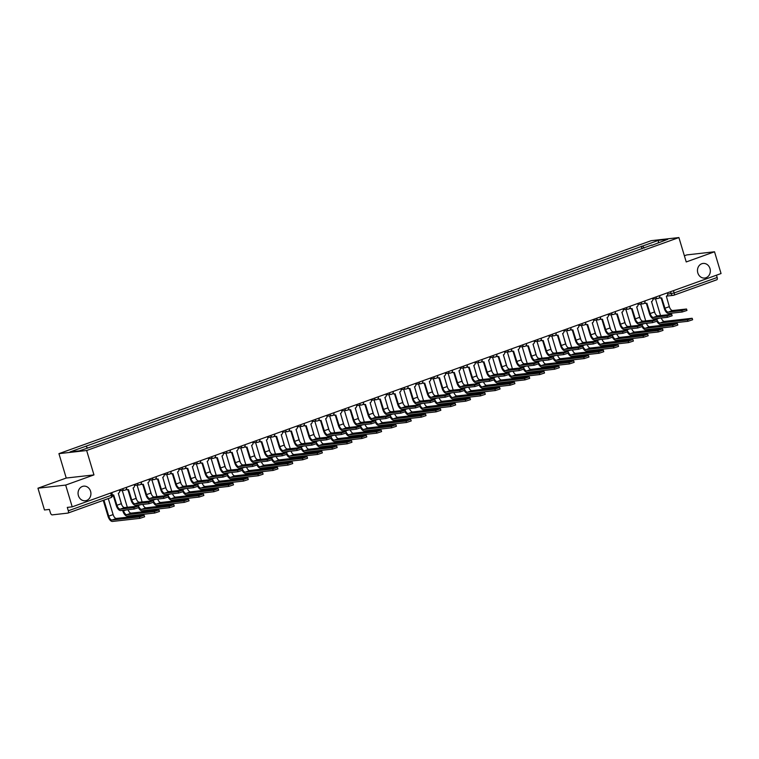 <?xml version="1.0" encoding="UTF-8"?>
<svg xmlns="http://www.w3.org/2000/svg" width="759" height="759" viewBox="0 0 759 759"><rect width="100%" height="100%" fill="white"/><g stroke="black" fill="none" stroke-linecap="round" stroke-linejoin="round"><path stroke-width="1.14" d="M90.568 491.272A7.343 6.414 -96.4 0 1 85.321 500.76A7.343 6.414 -96.4 0 1 78.414 495.646A7.343 6.414 -96.4 0 1 83.67 486.158A7.343 6.414 -96.4 0 1 90.568 491.272M709.978 268.553A7.343 6.414 -96.4 0 1 704.731 278.041A7.343 6.414 -96.4 0 1 697.825 272.927A7.343 6.414 -96.4 0 1 703.081 263.439A7.343 6.414 -96.4 0 1 709.978 268.553M37.95 488.208L65.672 485.077L72.209 506.841L721.05 273.544L714.523 251.779L686.231 261.95L678.907 237.558L651.184 240.688L58.927 453.645L66.242 478.037L37.95 488.208L44.477 509.972L49.382 509.422L50.407 512.809A2.296 1.091 -109.8 0 0 52.172 514.877L67.864 513.103A2.296 1.091 -109.8 0 0 67.978 513.075A2.296 1.091 -109.8 0 0 68.31 510.788L111.326 495.323L112.417 494.792L111.763 492.619M714.523 251.779L686.791 254.91L684.371 255.783M65.672 485.077L93.964 474.906L86.649 450.514L678.907 237.558M72.209 506.841L67.295 507.401L68.31 510.788M716.468 275.185L717.16 277.49A2.296 1.091 70.2 0 1 716.828 279.767A2.296 1.091 70.2 0 1 716.705 279.796L673.926 295.185M644.258 248.07L642.541 246.068L658.489 240.337L667.806 239.284L651.791 245.366M642.541 246.068L70.027 451.928L79.344 450.874L96.602 444.992L651.858 245.015M58.927 453.645L86.649 450.514M66.242 478.037L93.964 474.906M642.038 248.876L641.241 246.22M85.976 446.188L87.484 447.952M658.489 240.337L658.376 242.671M686.534 309.017L686.961 310.44L682.246 311.987L681.819 310.564L686.534 309.017L672.635 310.526A4.307 2.049 70.2 0 1 669.324 306.655L666.345 296.219A2.296 2.002 83.6 0 0 667.588 293.344L667.436 292.822M661.146 298.002L664.239 308.306A5.797 2.761 -109.8 0 0 668.688 313.514L682.246 311.987M659.618 297.262A2.296 2.002 83.6 0 0 661.298 297.983L660.577 298.059A2.296 2.002 -96.4 0 1 659.305 297.718M661.298 297.983A2.296 2.002 83.6 0 0 661.696 297.889L664.96 308.23A4.307 2.049 70.2 0 0 668.262 312.091L681.819 310.564M692.199 318.325L692.625 319.748L687.91 321.294L687.483 319.871L691.847 318.306L664.429 321.399A4.307 2.049 70.2 0 1 661.279 318.002M687.483 319.871L660.064 322.973A4.307 2.049 70.2 0 1 656.753 319.103L656.582 318.533M654.989 313.23L651.488 301.56M660.52 315.545L655.491 298.761M655.861 318.619L656.032 319.188A5.797 2.761 -109.8 0 0 656.193 319.681M656.933 321.37A5.797 2.761 -109.8 0 0 660.491 324.387L687.91 321.294M671.724 314.34L672.151 315.763L667.436 317.309L667.009 315.886L671.724 314.34L657.825 315.848A4.307 2.049 70.2 0 1 654.514 311.977L651.535 301.541A2.296 2.002 83.6 0 0 652.778 298.666L652.626 298.145M646.336 303.325L649.429 313.638A5.797 2.761 -109.8 0 0 653.879 318.837L667.436 317.309M644.799 302.594A2.296 2.002 83.6 0 0 646.488 303.306L645.767 303.391A2.296 2.002 -96.4 0 1 644.495 303.05M646.488 303.306A2.296 2.002 83.6 0 0 646.886 303.211L650.15 313.552A4.307 2.049 70.2 0 0 653.452 317.414L667.009 315.886M656.914 319.672L657.341 321.095L652.626 322.632L652.199 321.209L656.914 319.672L643.015 321.171A4.307 2.049 70.2 0 1 639.704 317.309L636.725 306.864A2.296 2.002 83.6 0 0 637.968 303.998L637.816 303.467M631.516 308.647L634.609 318.96A5.797 2.761 -109.8 0 0 639.069 324.169L652.626 322.632M629.989 307.917A2.296 2.002 83.6 0 0 631.678 308.628L630.957 308.714A2.296 2.002 -96.4 0 1 629.685 308.372M631.678 308.628A2.296 2.002 83.6 0 0 632.076 308.543L635.33 318.875A4.307 2.049 70.2 0 0 638.642 322.746L652.199 321.209M677.389 323.657L677.806 325.08L673.1 326.617L672.673 325.203L677.037 323.628L649.619 326.721A4.307 2.049 70.2 0 1 646.469 323.334M672.673 325.203L645.254 328.296A4.307 2.049 70.2 0 1 641.943 324.425L641.772 323.856M640.179 318.562L636.678 306.883M645.71 320.867L640.681 304.084M641.051 323.941L641.222 324.51A5.797 2.761 -109.8 0 0 641.383 325.013M642.123 326.693A5.797 2.761 -109.8 0 0 645.681 329.719L673.1 326.617M662.569 328.979L662.996 330.402L658.29 331.949L657.863 330.526L662.227 328.951L634.809 332.053A4.307 2.049 70.2 0 1 631.659 328.656M657.863 330.526L630.444 333.618A4.307 2.049 70.2 0 1 627.133 329.757L626.962 329.188M625.369 323.884L621.868 312.205M630.9 326.19L625.862 309.406M626.241 329.264L626.412 329.833A5.797 2.761 -109.8 0 0 626.573 330.336M627.304 332.025A5.797 2.761 -109.8 0 0 630.871 335.042L658.29 331.949M642.105 324.994L642.531 326.417L637.816 327.964L637.389 326.541L642.105 324.994L628.196 326.503A4.307 2.049 70.2 0 1 624.894 322.632L621.915 312.196A2.296 2.002 83.6 0 0 623.158 309.321L622.997 308.799M616.706 313.979L619.799 324.283A5.797 2.761 -109.8 0 0 624.259 329.491L637.816 327.964M615.179 313.239A2.296 2.002 83.6 0 0 616.868 313.96L616.147 314.036A2.296 2.002 -96.4 0 1 614.866 313.695M616.868 313.96A2.296 2.002 83.6 0 0 617.266 313.865L620.52 324.207A4.307 2.049 70.2 0 0 623.832 328.068L637.389 326.541M627.295 330.317L627.721 331.74L623.006 333.286L622.579 331.863L627.295 330.317L613.386 331.825A4.307 2.049 70.2 0 1 610.075 327.954L607.105 317.518A2.296 2.002 83.6 0 0 608.348 314.643L608.187 314.122M601.896 319.302L604.989 329.615A5.797 2.761 -109.8 0 0 609.449 334.814L623.006 333.286M600.369 318.571A2.296 2.002 83.6 0 0 602.058 319.283L601.337 319.368A2.296 2.002 -96.4 0 1 600.056 319.027M602.058 319.283A2.296 2.002 83.6 0 0 602.456 319.188L605.71 329.529A4.307 2.049 70.2 0 0 609.022 333.391L622.579 331.863M612.475 335.649L612.902 337.072L608.196 338.609L607.769 337.186L612.475 335.649L598.576 337.148A4.307 2.049 70.2 0 1 595.265 333.286L592.295 322.841A2.296 2.002 83.6 0 0 593.538 319.975L593.377 319.444M587.087 324.624L590.179 334.937A5.797 2.761 -109.8 0 0 594.639 340.146L608.196 338.609M585.559 323.894A2.296 2.002 83.6 0 0 587.238 324.605L586.517 324.691A2.296 2.002 -96.4 0 1 585.246 324.349M587.238 324.605A2.296 2.002 83.6 0 0 587.637 324.52L590.9 334.852A4.307 2.049 70.2 0 0 594.212 338.723L607.769 337.186M647.759 334.302L648.186 335.725L643.48 337.271L643.053 335.848L647.418 334.283L619.999 337.375A4.307 2.049 70.2 0 1 616.839 333.979M643.053 335.848L615.634 338.95A4.307 2.049 70.2 0 1 612.323 335.08L612.152 334.51M610.559 329.207L607.058 317.537M616.09 331.522L611.052 314.738M611.431 334.596L611.602 335.165A5.797 2.761 -109.8 0 0 611.763 335.658M612.494 337.347A5.797 2.761 -109.8 0 0 616.052 340.364L643.48 337.271M632.949 339.634L633.376 341.057L628.67 342.594L628.243 341.171L632.608 339.605L605.189 342.698A4.307 2.049 70.2 0 1 602.029 339.311M628.243 341.171L600.815 344.273A4.307 2.049 70.2 0 1 597.513 340.402L597.342 339.833M595.749 334.539L592.248 322.86M601.28 336.844L596.242 320.061M596.621 339.918L596.792 340.487A5.797 2.761 -109.8 0 0 596.954 340.99M597.684 342.67A5.797 2.761 -109.8 0 0 601.242 345.696L628.67 342.594M618.139 344.956L618.566 346.379L613.851 347.926L613.424 346.502L617.798 344.928L590.379 348.03A4.307 2.049 70.2 0 1 587.219 344.633M613.424 346.502L586.005 349.595A4.307 2.049 70.2 0 1 582.694 345.734L582.523 345.165M580.939 339.861L577.438 328.182M586.47 342.167L581.432 325.383M581.802 345.241L581.973 345.81A5.797 2.761 -109.8 0 0 582.144 346.313M582.874 348.002A5.797 2.761 -109.8 0 0 586.432 351.019L613.851 347.926M597.665 340.971L598.092 342.394L593.386 343.941L592.959 342.518L597.665 340.971L583.766 342.48A4.307 2.049 70.2 0 1 580.455 338.609L577.485 328.173A2.296 2.002 83.6 0 0 578.728 325.298L578.567 324.776M572.277 329.956L575.369 340.26A5.797 2.761 -109.8 0 0 579.829 345.468L593.386 343.941M570.749 329.216A2.296 2.002 83.6 0 0 572.428 329.937L571.707 330.013A2.296 2.002 -96.4 0 1 570.436 329.672M572.428 329.937A2.296 2.002 83.6 0 0 572.827 329.842L576.09 340.184A4.307 2.049 70.2 0 0 579.402 344.045L592.959 342.518M603.329 350.279L603.756 351.702L599.041 353.248L598.614 351.825L602.988 350.26L575.559 353.352A4.307 2.049 70.2 0 1 572.409 349.956M598.614 351.825L571.195 354.927A4.307 2.049 70.2 0 1 567.884 351.056L567.713 350.487M566.129 345.184L562.618 333.514M571.66 347.499L566.622 330.715M566.992 350.573L567.163 351.142A5.797 2.761 -109.8 0 0 567.324 351.635M568.064 353.324A5.797 2.761 -109.8 0 0 571.622 356.341L599.041 353.248M582.855 346.294L583.282 347.717L578.576 349.263L578.149 347.84L582.855 346.294L568.956 347.802A4.307 2.049 70.2 0 1 565.645 343.931L562.675 333.495A2.296 2.002 83.6 0 0 563.909 330.62L563.757 330.099M557.467 335.279L560.559 345.582A5.797 2.761 -109.8 0 0 565.019 350.791L578.576 349.263M555.939 334.539A2.296 2.002 83.6 0 0 557.618 335.26L556.897 335.345A2.296 2.002 -96.4 0 1 555.626 335.004M557.618 335.26A2.296 2.002 83.6 0 0 558.017 335.165L561.28 345.506A4.307 2.049 70.2 0 0 564.592 349.368L578.149 347.84M588.519 355.61L588.946 357.034L584.231 358.571L583.804 357.147L588.168 355.582L560.749 358.675A4.307 2.049 70.2 0 1 557.599 355.288M583.804 357.147L556.385 360.25A4.307 2.049 70.2 0 1 553.074 356.379L552.903 355.81M551.319 350.516L547.808 338.837M556.85 352.821L551.812 336.038M552.182 355.895L552.353 356.464A5.797 2.761 -109.8 0 0 552.514 356.967M553.254 358.646A5.797 2.761 -109.8 0 0 556.812 361.673L584.231 358.571M568.045 351.626L568.472 353.049L563.757 354.586L563.33 353.163L568.045 351.626L554.146 353.125A4.307 2.049 70.2 0 1 550.835 349.263L547.856 338.818A2.296 2.002 83.6 0 0 549.099 335.952L548.947 335.421M542.657 340.601L545.749 350.914A5.797 2.761 -109.8 0 0 550.199 356.123L563.757 354.586M541.129 339.871A2.296 2.002 83.6 0 0 542.808 340.582L542.087 340.668A2.296 2.002 -96.4 0 1 540.816 340.326M542.808 340.582A2.296 2.002 83.6 0 0 543.207 340.497L546.471 350.829A4.307 2.049 70.2 0 0 549.772 354.7L563.33 353.163M573.709 360.933L574.136 362.356L569.421 363.903L568.994 362.479L573.358 360.904L545.939 364.007A4.307 2.049 70.2 0 1 542.789 360.61M568.994 362.479L541.575 365.572A4.307 2.049 70.2 0 1 538.264 361.711L538.093 361.142M536.499 355.838L532.998 344.159M542.03 358.144L537.002 341.36M537.372 361.218L537.543 361.787A5.797 2.761 -109.8 0 0 537.704 362.29M538.444 363.969A5.797 2.761 -109.8 0 0 542.002 366.995L569.421 363.903M553.235 356.948L553.662 358.371L548.947 359.918L548.52 358.495L553.235 356.948L539.336 358.457A4.307 2.049 70.2 0 1 536.025 354.586L533.046 344.15A2.296 2.002 83.6 0 0 534.289 341.275L534.137 340.753M527.837 345.933L530.93 356.237A5.797 2.761 -109.8 0 0 535.389 361.445L548.947 359.918M526.31 345.193A2.296 2.002 83.6 0 0 527.998 345.914L527.277 345.99A2.296 2.002 -96.4 0 1 526.006 345.649M527.998 345.914A2.296 2.002 83.6 0 0 528.397 345.819L531.651 356.161A4.307 2.049 70.2 0 0 534.962 360.022L548.52 358.495M558.89 366.255L559.317 367.679L554.611 369.225L554.184 367.802L558.548 366.236L531.129 369.329A4.307 2.049 70.2 0 1 527.979 365.933M554.184 367.802L526.765 370.904A4.307 2.049 70.2 0 1 523.454 367.033L523.283 366.464M521.689 361.161L518.188 349.491M527.22 363.476L522.192 346.692M522.562 366.55L522.733 367.119A5.797 2.761 -109.8 0 0 522.894 367.612M523.625 369.301A5.797 2.761 -109.8 0 0 527.192 372.318L554.611 369.225M538.425 362.271L538.852 363.694L534.137 365.24L533.71 363.817L538.425 362.271L524.526 363.779A4.307 2.049 70.2 0 1 521.215 359.908L518.236 349.472A2.296 2.002 83.6 0 0 519.479 346.597L519.317 346.076M513.027 351.256L516.12 361.559A5.797 2.761 -109.8 0 0 520.579 366.768L534.137 365.24M511.5 350.516A2.296 2.002 83.6 0 0 513.188 351.237L512.467 351.322A2.296 2.002 -96.4 0 1 511.186 350.981M513.188 351.237A2.296 2.002 83.6 0 0 513.587 351.142L516.841 361.483A4.307 2.049 70.2 0 0 520.152 365.345L533.71 363.817M544.08 371.587L544.507 373.011L539.801 374.548L539.374 373.124L543.738 371.559L516.319 374.652A4.307 2.049 70.2 0 1 513.169 371.265M539.374 373.124L511.955 376.227A4.307 2.049 70.2 0 1 508.644 372.356L508.473 371.787M506.879 366.493L503.378 354.814M512.41 368.798L507.373 352.015M507.752 371.872L507.923 372.441A5.797 2.761 -109.8 0 0 508.084 372.944M508.815 374.623A5.797 2.761 -109.8 0 0 512.382 377.65L539.801 374.548M523.615 367.603L524.042 369.026L519.327 370.563L518.9 369.14L523.615 367.603L509.706 369.102A4.307 2.049 70.2 0 1 506.405 365.24L503.426 354.795A2.296 2.002 83.6 0 0 504.669 351.929L504.507 351.398M498.217 356.578L501.31 366.891A5.797 2.761 -109.8 0 0 505.769 372.1L519.327 370.563M496.69 355.848A2.296 2.002 83.6 0 0 498.378 356.559L497.657 356.645A2.296 2.002 -96.4 0 1 496.377 356.303M498.378 356.559A2.296 2.002 83.6 0 0 498.777 356.474L502.031 366.806A4.307 2.049 70.2 0 0 505.342 370.677L518.9 369.14M529.27 376.91L529.697 378.333L524.991 379.879L524.564 378.456L528.928 376.881L501.509 379.984A4.307 2.049 70.2 0 1 498.35 376.587M524.564 378.456L497.136 381.549A4.307 2.049 70.2 0 1 493.834 377.688L493.663 377.119M492.069 371.815L488.568 360.136M497.6 374.121L492.563 357.337M492.942 377.195L493.113 377.764A5.797 2.761 -109.8 0 0 493.274 378.267M494.005 379.946A5.797 2.761 -109.8 0 0 497.562 382.972L524.991 379.879M508.805 372.925L509.223 374.348L504.517 375.895L504.09 374.472L508.805 372.925L494.896 374.434A4.307 2.049 70.2 0 1 491.585 370.563L488.616 360.127A2.296 2.002 83.6 0 0 489.859 357.252L489.697 356.73M483.407 361.91L486.5 372.214A5.797 2.761 -109.8 0 0 490.959 377.422L504.517 375.895M481.88 361.17A2.296 2.002 83.6 0 0 483.559 361.891L482.847 361.967A2.296 2.002 -96.4 0 1 481.567 361.626M483.559 361.891A2.296 2.002 83.6 0 0 483.967 361.796L487.221 372.138A4.307 2.049 70.2 0 0 490.532 375.999L504.09 374.472M514.46 382.232L514.887 383.656L510.171 385.202L509.754 383.779L514.118 382.213L486.699 385.306A4.307 2.049 70.2 0 1 483.54 381.91M509.754 383.779L482.326 386.881A4.307 2.049 70.2 0 1 479.014 383.01L478.853 382.441M477.259 377.138L473.758 365.468M482.79 379.453L477.753 362.669M478.132 382.527L478.303 383.096A5.797 2.761 -109.8 0 0 478.464 383.589M479.195 385.278A5.797 2.761 -109.8 0 0 482.752 388.295L510.171 385.202M493.986 378.248L494.413 379.671L489.707 381.217L489.28 379.794L493.986 378.248L480.086 379.756A4.307 2.049 70.2 0 1 476.775 375.885L473.806 365.449A2.296 2.002 83.6 0 0 475.049 362.574L474.887 362.052M468.597 367.233L471.69 377.536A5.797 2.761 -109.8 0 0 476.149 382.745L489.707 381.217M467.07 366.493A2.296 2.002 83.6 0 0 468.749 367.214L468.028 367.299A2.296 2.002 -96.4 0 1 466.757 366.958M468.749 367.214A2.296 2.002 83.6 0 0 469.147 367.119L472.411 377.46A4.307 2.049 70.2 0 0 475.722 381.322L489.28 379.794M499.65 387.564L500.077 388.988L495.361 390.524L494.934 389.101L499.308 387.536L471.889 390.629A4.307 2.049 70.2 0 1 468.73 387.242M494.934 389.101L467.516 392.204A4.307 2.049 70.2 0 1 464.204 388.333L464.034 387.764M462.449 382.47L458.948 370.79M467.98 384.775L462.943 367.992M463.313 387.849L463.483 388.418A5.797 2.761 -109.8 0 0 463.645 388.921M464.385 390.6A5.797 2.761 -109.8 0 0 467.942 393.627L495.361 390.524M479.176 383.58L479.603 385.003L474.897 386.54L474.47 385.117L479.176 383.58L465.276 385.079A4.307 2.049 70.2 0 1 461.965 381.217L458.996 370.772A2.296 2.002 83.6 0 0 460.239 367.906L460.077 367.375M453.787 372.555L456.88 382.868A5.797 2.761 -109.8 0 0 461.339 388.077L474.897 386.54M452.26 371.825A2.296 2.002 83.6 0 0 453.939 372.536L453.218 372.622A2.296 2.002 -96.4 0 1 451.947 372.28M453.939 372.536A2.296 2.002 83.6 0 0 454.337 372.451L457.601 382.783A4.307 2.049 70.2 0 0 460.912 386.654L474.47 385.117M484.84 392.887L485.267 394.31L480.551 395.856L480.124 394.433L484.498 392.858L457.07 395.961A4.307 2.049 70.2 0 1 453.92 392.564M480.124 394.433L452.706 397.526A4.307 2.049 70.2 0 1 449.394 393.665L449.224 393.096M447.639 387.792L444.129 376.113M453.17 390.098L448.133 373.314M448.503 393.171L448.673 393.741A5.797 2.761 -109.8 0 0 448.835 394.244M449.575 395.923A5.797 2.761 -109.8 0 0 453.132 398.949L480.551 395.856M464.366 388.902L464.793 390.325L460.087 391.872L459.66 390.449L464.366 388.902L450.466 390.411A4.307 2.049 70.2 0 1 447.155 386.54L444.176 376.103A2.296 2.002 83.6 0 0 445.419 373.229L445.267 372.707M438.977 377.878L442.07 388.191A5.797 2.761 -109.8 0 0 446.529 393.399L460.087 391.872M437.45 377.147A2.296 2.002 83.6 0 0 439.129 377.868L438.408 377.944A2.296 2.002 -96.4 0 1 437.137 377.603M439.129 377.868A2.296 2.002 83.6 0 0 439.527 377.773L442.791 388.115A4.307 2.049 70.2 0 0 446.102 391.976L459.66 390.449M470.03 398.209L470.457 399.632L465.741 401.179L465.314 399.756L469.679 398.19L442.26 401.283A4.307 2.049 70.2 0 1 439.11 397.887M465.314 399.756L437.896 402.849A4.307 2.049 70.2 0 1 434.584 398.987L434.414 398.418M432.829 393.115L429.319 381.445M438.36 395.43L433.323 378.646M433.693 398.503L433.863 399.073A5.797 2.761 -109.8 0 0 434.025 399.566M434.765 401.255A5.797 2.761 -109.8 0 0 438.322 404.272L465.741 401.179M449.556 394.225L449.983 395.648L445.267 397.194L444.84 395.771L449.556 394.225L435.657 395.733A4.307 2.049 70.2 0 1 432.345 391.862L429.366 381.426A2.296 2.002 83.6 0 0 430.609 378.551L430.457 378.029M424.167 383.21L427.26 393.513A5.797 2.761 -109.8 0 0 431.71 398.722L445.267 397.194M422.63 382.47A2.296 2.002 83.6 0 0 424.319 383.191L423.598 383.276A2.296 2.002 -96.4 0 1 422.327 382.934M424.319 383.191A2.296 2.002 83.6 0 0 424.717 383.096L427.981 393.437A4.307 2.049 70.2 0 0 431.283 397.299L444.84 395.771M455.22 403.541L455.647 404.964L450.931 406.501L450.504 405.078L454.869 403.513L427.45 406.606A4.307 2.049 70.2 0 1 424.3 403.219M450.504 405.078L423.086 408.181A4.307 2.049 70.2 0 1 419.774 404.31L419.604 403.741M418.01 398.447L414.509 386.767M423.541 400.752L418.513 383.969M418.883 403.826L419.053 404.395A5.797 2.761 -109.8 0 0 419.215 404.898M419.955 406.577A5.797 2.761 -109.8 0 0 423.513 409.604L450.931 406.501M434.746 399.557L435.173 400.97L430.457 402.517L430.03 401.094L434.746 399.557L420.847 401.056A4.307 2.049 70.2 0 1 417.535 397.194L414.556 386.748A2.296 2.002 83.6 0 0 415.799 383.883L415.647 383.352M409.348 388.532L412.441 398.845A5.797 2.761 -109.8 0 0 416.9 404.054L430.457 402.517M407.82 387.802A2.296 2.002 83.6 0 0 409.509 388.513L408.788 388.599A2.296 2.002 -96.4 0 1 407.517 388.257M409.509 388.513A2.296 2.002 83.6 0 0 409.907 388.418L413.162 398.76A4.307 2.049 70.2 0 0 416.473 402.631L430.03 401.094M440.4 408.864L440.827 410.287L436.121 411.833L435.694 410.41L440.059 408.835L412.64 411.938A4.307 2.049 70.2 0 1 409.49 408.541M435.694 410.41L408.276 413.503A4.307 2.049 70.2 0 1 404.964 409.642L404.794 409.073M403.2 403.769L399.699 392.09M408.731 406.074L403.703 389.291M404.073 409.148L404.243 409.718A5.797 2.761 -109.8 0 0 404.405 410.221M405.135 411.9A5.797 2.761 -109.8 0 0 408.703 414.926L436.121 411.833M419.936 404.879L420.363 406.302L415.647 407.849L415.22 406.426L419.936 404.879L406.027 406.388A4.307 2.049 70.2 0 1 402.725 402.517L399.746 392.071A2.296 2.002 83.6 0 0 400.989 389.206L400.828 388.684M394.538 393.855L397.631 404.168A5.797 2.761 -109.8 0 0 402.09 409.376L415.647 407.849M393.01 393.124A2.296 2.002 83.6 0 0 394.699 393.845L393.978 393.921A2.296 2.002 -96.4 0 1 392.697 393.579M394.699 393.845A2.296 2.002 83.6 0 0 395.097 393.75L398.352 404.092A4.307 2.049 70.2 0 0 401.663 407.953L415.22 406.426M425.59 414.186L426.017 415.609L421.311 417.156L420.884 415.733L425.249 414.167L397.83 417.26A4.307 2.049 70.2 0 1 394.68 413.864M420.884 415.733L393.466 418.826A4.307 2.049 70.2 0 1 390.154 414.964L389.984 414.395M388.39 409.092L384.889 397.422M393.921 411.406L388.883 394.623M389.263 414.48L389.433 415.05A5.797 2.761 -109.8 0 0 389.595 415.543M390.325 417.232A5.797 2.761 -109.8 0 0 393.893 420.249L421.311 417.156M405.126 410.202L405.553 411.625L400.837 413.171L400.41 411.748L405.126 410.202L391.217 411.71A4.307 2.049 70.2 0 1 387.915 407.839L384.936 397.403A2.296 2.002 83.6 0 0 386.179 394.528L386.018 394.006M379.728 399.187L382.821 409.49A5.797 2.761 -109.8 0 0 387.28 414.699L400.837 413.171M378.2 398.447A2.296 2.002 83.6 0 0 379.889 399.168L379.168 399.253A2.296 2.002 -96.4 0 1 377.887 398.911M379.889 399.168A2.296 2.002 83.6 0 0 380.287 399.073L383.542 409.414A4.307 2.049 70.2 0 0 386.853 413.276L400.41 411.748M410.78 419.518L411.207 420.941L406.501 422.478L406.074 421.055L410.439 419.49L383.02 422.583A4.307 2.049 70.2 0 1 379.861 419.196M406.074 421.055L378.646 424.158A4.307 2.049 70.2 0 1 375.344 420.287L375.174 419.718M373.58 414.423L370.079 402.744M379.111 416.729L374.073 399.946M374.453 419.803L374.623 420.372A5.797 2.761 -109.8 0 0 374.785 420.875M375.515 422.554A5.797 2.761 -109.8 0 0 379.073 425.581L406.501 422.478M390.306 415.534L390.733 416.947L386.027 418.494L385.6 417.071L390.306 415.534L376.407 417.033A4.307 2.049 70.2 0 1 373.096 413.171L370.126 402.725A2.296 2.002 83.6 0 0 371.369 399.86L371.208 399.329M364.918 404.509L368.011 414.822A5.797 2.761 -109.8 0 0 372.47 420.031L386.027 418.494M363.39 403.779A2.296 2.002 83.6 0 0 365.07 404.49L364.348 404.575A2.296 2.002 -96.4 0 1 363.077 404.234M365.07 404.49A2.296 2.002 83.6 0 0 365.468 404.395L368.732 414.737A4.307 2.049 70.2 0 0 372.043 418.607L385.6 417.071M395.97 424.841L396.397 426.264L391.682 427.81L391.255 426.387L395.629 424.812L368.21 427.915A4.307 2.049 70.2 0 1 365.051 424.518M391.255 426.387L363.836 429.48A4.307 2.049 70.2 0 1 360.525 425.619L360.354 425.049M358.77 419.746L355.269 408.067M364.301 422.051L359.263 405.268M359.643 425.125L359.804 425.695A5.797 2.761 -109.8 0 0 359.975 426.197M360.705 427.877A5.797 2.761 -109.8 0 0 364.263 430.903L391.682 427.81M375.496 420.856L375.923 422.279L371.217 423.826L370.79 422.402L375.496 420.856L361.597 422.365A4.307 2.049 70.2 0 1 358.286 418.494L355.316 408.048A2.296 2.002 83.6 0 0 356.559 405.183L356.398 404.661M350.108 409.832L353.201 420.144A5.797 2.761 -109.8 0 0 357.66 425.353L371.217 423.826M348.58 409.101A2.296 2.002 83.6 0 0 350.26 409.822L349.538 409.898A2.296 2.002 -96.4 0 1 348.267 409.556M350.26 409.822A2.296 2.002 83.6 0 0 350.658 409.727L353.922 420.069A4.307 2.049 70.2 0 0 357.233 423.93L370.79 422.402M381.16 430.163L381.587 431.586L376.872 433.133L376.445 431.71L380.819 430.144L353.4 433.237A4.307 2.049 70.2 0 1 350.241 429.841M376.445 431.71L349.026 434.803A4.307 2.049 70.2 0 1 345.715 430.941L345.544 430.372M343.96 425.068L340.459 413.399M349.491 427.383L344.453 410.6M344.823 430.457L344.994 431.027A5.797 2.761 -109.8 0 0 345.155 431.52M345.895 433.209A5.797 2.761 -109.8 0 0 349.453 436.226L376.872 433.133M360.686 426.178L361.113 427.602L356.407 429.148L355.98 427.725L360.686 426.178L346.787 427.687A4.307 2.049 70.2 0 1 343.476 423.816L340.506 413.38A2.296 2.002 83.6 0 0 341.749 410.505L341.588 409.983M335.298 415.164L338.391 425.467A5.797 2.761 -109.8 0 0 342.85 430.676L356.407 429.148M333.77 414.423A2.296 2.002 83.6 0 0 335.45 415.145L334.728 415.23A2.296 2.002 -96.4 0 1 333.457 414.888M335.45 415.145A2.296 2.002 83.6 0 0 335.848 415.05L339.112 425.391A4.307 2.049 70.2 0 0 342.423 429.252L355.98 427.725M366.35 435.495L366.777 436.918L362.062 438.455L361.635 437.032L366.009 435.467L338.58 438.56A4.307 2.049 70.2 0 1 335.431 435.173M361.635 437.032L334.216 440.135A4.307 2.049 70.2 0 1 330.905 436.264L330.734 435.694M329.15 430.4L325.639 418.721M334.681 432.706L329.643 415.923M330.013 435.78L330.184 436.349A5.797 2.761 -109.8 0 0 330.345 436.852M331.085 438.531A5.797 2.761 -109.8 0 0 334.643 441.558L362.062 438.455M345.876 431.51L346.303 432.924L341.588 434.471L341.171 433.047L345.876 431.51L331.977 433.009A4.307 2.049 70.2 0 1 328.666 429.148L325.687 418.702A2.296 2.002 83.6 0 0 326.93 415.837L326.778 415.306M320.488 420.486L323.581 430.799A5.797 2.761 -109.8 0 0 328.03 436.008L341.588 434.471M318.96 419.755A2.296 2.002 83.6 0 0 320.64 420.467L319.918 420.552A2.296 2.002 -96.4 0 1 318.647 420.211M320.64 420.467A2.296 2.002 83.6 0 0 321.038 420.372L324.302 430.714A4.307 2.049 70.2 0 0 327.613 434.584L341.171 433.047M351.54 440.818L351.967 442.241L347.252 443.787L346.825 442.364L351.189 440.789L323.77 443.892A4.307 2.049 70.2 0 1 320.621 440.495M346.825 442.364L319.406 445.457A4.307 2.049 70.2 0 1 316.095 441.596L315.924 441.026M314.33 435.723L310.829 424.044M319.862 438.028L314.833 421.245M315.203 441.102L315.374 441.672A5.797 2.761 -109.8 0 0 315.535 442.174M316.275 443.854A5.797 2.761 -109.8 0 0 319.833 446.88L347.252 443.787M331.066 436.833L331.493 438.256L326.778 439.793L326.351 438.379L331.066 436.833L317.167 438.332A4.307 2.049 70.2 0 1 313.856 434.471L310.877 424.025A2.296 2.002 83.6 0 0 312.12 421.16L311.968 420.638M305.678 425.808L308.771 436.121A5.797 2.761 -109.8 0 0 313.22 441.33L326.778 439.793M304.141 425.078A2.296 2.002 83.6 0 0 305.83 425.799L305.109 425.875A2.296 2.002 -96.4 0 1 303.837 425.533M305.83 425.799A2.296 2.002 83.6 0 0 306.228 425.704L309.492 436.036A4.307 2.049 70.2 0 0 312.793 439.907L326.351 438.379M336.73 446.14L337.157 447.563L332.442 449.11L332.015 447.687L336.379 446.121L308.96 449.214A4.307 2.049 70.2 0 1 305.811 445.818M332.015 447.687L304.596 450.78A4.307 2.049 70.2 0 1 301.285 446.918L301.114 446.349M299.52 441.045L296.019 429.376M305.052 443.36L300.023 426.577M300.393 446.434L300.564 446.994A5.797 2.761 -109.8 0 0 300.725 447.497M301.465 449.186A5.797 2.761 -109.8 0 0 305.023 452.203L332.442 449.11M316.256 442.155L316.683 443.579L311.968 445.125L311.541 443.702L316.256 442.155L302.357 443.664A4.307 2.049 70.2 0 1 299.046 439.793L296.067 429.357A2.296 2.002 83.6 0 0 297.31 426.482L297.158 425.96M290.858 431.14L293.951 441.444A5.797 2.761 -109.8 0 0 298.41 446.653L311.968 445.125M289.331 430.4A2.296 2.002 83.6 0 0 291.02 431.121L290.299 431.197A2.296 2.002 -96.4 0 1 289.027 430.865M291.02 431.121A2.296 2.002 83.6 0 0 291.418 431.027L294.672 441.368A4.307 2.049 70.2 0 0 297.983 445.229L311.541 443.702M321.911 451.472L322.338 452.895L317.632 454.432L317.205 453.009L321.569 451.444L294.15 454.537A4.307 2.049 70.2 0 1 291.001 451.14M317.205 453.009L289.786 456.112A4.307 2.049 70.2 0 1 286.475 452.241L286.304 451.671M284.71 446.377L281.209 434.698M290.242 448.683L285.204 431.899M285.583 451.757L285.754 452.326A5.797 2.761 -109.8 0 0 285.915 452.829M286.646 454.508A5.797 2.761 -109.8 0 0 290.213 457.535L317.632 454.432M301.446 447.487L301.873 448.901L297.158 450.448L296.731 449.024L301.446 447.487L287.538 448.986A4.307 2.049 70.2 0 1 284.236 445.125L281.257 434.679A2.296 2.002 83.6 0 0 282.5 431.814L282.339 431.283M276.048 436.463L279.141 446.776A5.797 2.761 -109.8 0 0 283.6 451.984L297.158 450.448M274.521 435.732A2.296 2.002 83.6 0 0 276.21 436.444L275.489 436.529A2.296 2.002 -96.4 0 1 274.208 436.188M276.21 436.444A2.296 2.002 83.6 0 0 276.608 436.349L279.862 446.69A4.307 2.049 70.2 0 0 283.173 450.561L296.731 449.024M307.101 456.795L307.528 458.218L302.822 459.764L302.395 458.341L306.759 456.766L279.34 459.869A4.307 2.049 70.2 0 1 276.181 456.472M302.395 458.341L274.976 461.434A4.307 2.049 70.2 0 1 271.665 457.573L271.494 457.003M269.9 451.7L266.4 440.021M275.432 454.005L270.394 437.222M270.773 457.079L270.944 457.649A5.797 2.761 -109.8 0 0 271.105 458.151M271.836 459.831A5.797 2.761 -109.8 0 0 275.403 462.857L302.822 459.764M286.636 452.81L287.063 454.233L282.348 455.77L281.921 454.356L286.636 452.81L272.728 454.309A4.307 2.049 70.2 0 1 269.417 450.448L266.447 440.002A2.296 2.002 83.6 0 0 267.69 437.137L267.529 436.615M261.238 441.785L264.331 452.098A5.797 2.761 -109.8 0 0 268.79 457.307L282.348 455.77M259.711 441.055A2.296 2.002 83.6 0 0 261.4 441.776L260.679 441.852A2.296 2.002 -96.4 0 1 259.398 441.51M261.4 441.776A2.296 2.002 83.6 0 0 261.798 441.681L265.052 452.013A4.307 2.049 70.2 0 0 268.363 455.884L281.921 454.356M292.291 462.117L292.718 463.54L288.012 465.087L287.585 463.664L291.949 462.098L264.53 465.191A4.307 2.049 70.2 0 1 261.371 461.795M287.585 463.664L260.157 466.757A4.307 2.049 70.2 0 1 256.855 462.895L256.684 462.326M255.09 457.022L251.59 445.353M260.622 459.337L255.584 442.554M255.963 462.411L256.134 462.971A5.797 2.761 -109.8 0 0 256.295 463.474M257.026 465.163A5.797 2.761 -109.8 0 0 260.584 468.18L288.012 465.087M271.817 458.132L272.244 459.556L267.538 461.102L267.111 459.679L271.817 458.132L257.918 459.641A4.307 2.049 70.2 0 1 254.607 455.77L251.637 445.334A2.296 2.002 83.6 0 0 252.88 442.459L252.719 441.937M246.428 447.117L249.521 457.421A5.797 2.761 -109.8 0 0 253.98 462.629L267.538 461.102M244.901 446.377A2.296 2.002 83.6 0 0 246.58 447.098L245.859 447.174A2.296 2.002 -96.4 0 1 244.588 446.842M246.58 447.098A2.296 2.002 83.6 0 0 246.979 447.004L250.242 457.345A4.307 2.049 70.2 0 0 253.553 461.206L267.111 459.679M277.481 467.449L277.908 468.872L273.193 470.409L272.766 468.986L277.139 467.421L249.72 470.514A4.307 2.049 70.2 0 1 246.561 467.117M272.766 468.986L245.347 472.089A4.307 2.049 70.2 0 1 242.036 468.218L241.865 467.648M240.28 462.354L236.78 450.675M245.812 464.66L240.774 447.876M241.144 467.734L241.315 468.303A5.797 2.761 -109.8 0 0 241.485 468.806M242.216 470.485A5.797 2.761 -109.8 0 0 245.774 473.512L273.193 470.409M257.007 463.464L257.434 464.878L252.728 466.424L252.301 465.001L257.007 463.464L243.108 464.963A4.307 2.049 70.2 0 1 239.797 461.102L236.827 450.656A2.296 2.002 83.6 0 0 238.07 447.791L237.909 447.26M231.618 452.44L234.711 462.753A5.797 2.761 -109.8 0 0 239.17 467.961L252.728 466.424M230.091 451.709A2.296 2.002 83.6 0 0 231.77 452.421L231.049 452.506A2.296 2.002 -96.4 0 1 229.778 452.165M231.77 452.421A2.296 2.002 83.6 0 0 232.169 452.326L235.432 462.667A4.307 2.049 70.2 0 0 238.743 466.538L252.301 465.001M262.671 472.772L263.098 474.195L258.383 475.741L257.956 474.318L262.329 472.743L234.901 475.846A4.307 2.049 70.2 0 1 231.751 472.449M257.956 474.318L230.537 477.411A4.307 2.049 70.2 0 1 227.226 473.55L227.055 472.98M225.47 467.677L221.96 455.998M231.002 469.982L225.964 453.199M226.334 473.056L226.505 473.625A5.797 2.761 -109.8 0 0 226.666 474.128M227.406 475.808A5.797 2.761 -109.8 0 0 230.964 478.834L258.383 475.741M242.197 468.787L242.624 470.21L237.918 471.747L237.491 470.333L242.197 468.787L228.298 470.286A4.307 2.049 70.2 0 1 224.987 466.424L222.017 455.979A2.296 2.002 83.6 0 0 223.26 453.114L223.099 452.592M216.808 457.762L219.901 468.075A5.797 2.761 -109.8 0 0 224.36 473.284L237.918 471.747M215.281 457.032A2.296 2.002 83.6 0 0 216.96 457.753L216.239 457.829A2.296 2.002 -96.4 0 1 214.968 457.487M216.96 457.753A2.296 2.002 83.6 0 0 217.359 457.658L220.622 467.99A4.307 2.049 70.2 0 0 223.933 471.861L237.491 470.333M247.861 478.094L248.288 479.517L243.573 481.064L243.146 479.641L247.519 478.066L220.091 481.168A4.307 2.049 70.2 0 1 216.941 477.772M243.146 479.641L215.727 482.733A4.307 2.049 70.2 0 1 212.416 478.872L212.245 478.303M210.66 472.999L207.15 461.33M216.192 475.314L211.154 458.531M211.524 478.388L211.695 478.948A5.797 2.761 -109.8 0 0 211.856 479.451M212.596 481.14A5.797 2.761 -109.8 0 0 216.154 484.157L243.573 481.064M227.387 474.109L227.814 475.532L223.099 477.079L222.672 475.656L227.387 474.109L213.488 475.618A4.307 2.049 70.2 0 1 210.177 471.747L207.198 461.311A2.296 2.002 83.6 0 0 208.44 458.436L208.289 457.914M201.998 463.094L205.091 473.398A5.797 2.761 -109.8 0 0 209.541 478.606L223.099 477.079M200.471 462.354A2.296 2.002 83.6 0 0 202.15 463.075L201.429 463.151A2.296 2.002 -96.4 0 1 200.158 462.819M202.15 463.075A2.296 2.002 83.6 0 0 202.549 462.981L205.812 473.322A4.307 2.049 70.2 0 0 209.114 477.183L222.672 475.656M233.051 483.426L233.478 484.84L228.763 486.386L228.336 484.963L232.7 483.398L205.281 486.491A4.307 2.049 70.2 0 1 202.131 483.094M228.336 484.963L200.917 488.065A4.307 2.049 70.2 0 1 197.606 484.195L197.435 483.625M195.841 478.331L192.34 466.652M201.372 480.637L196.344 463.853M196.714 483.711L196.885 484.28A5.797 2.761 -109.8 0 0 197.046 484.783M197.786 486.462A5.797 2.761 -109.8 0 0 201.344 489.489L228.763 486.386M212.577 479.441L213.004 480.855L208.289 482.401L207.862 480.978L212.577 479.441L198.678 480.94A4.307 2.049 70.2 0 1 195.367 477.079L192.388 466.633A2.296 2.002 83.6 0 0 193.63 463.768L193.479 463.237M187.179 468.417L190.281 478.73A5.797 2.761 -109.8 0 0 194.731 483.929L208.289 482.401M185.651 467.686A2.296 2.002 83.6 0 0 187.34 468.398L186.619 468.483A2.296 2.002 -96.4 0 1 185.348 468.142M187.34 468.398A2.296 2.002 83.6 0 0 187.739 468.303L190.993 478.644A4.307 2.049 70.2 0 0 194.304 482.515L207.862 480.978M218.241 488.749L218.658 490.172L213.953 491.718L213.526 490.295L217.89 488.72L190.471 491.823A4.307 2.049 70.2 0 1 187.321 488.426M213.526 490.295L186.107 493.388A4.307 2.049 70.2 0 1 182.796 489.527L182.625 488.957M181.031 483.654L177.53 471.975M186.562 485.959L181.534 469.176M181.904 489.033L182.075 489.602A5.797 2.761 -109.8 0 0 182.236 490.105M182.976 491.785A5.797 2.761 -109.8 0 0 186.534 494.811L213.953 491.718M197.767 484.764L198.194 486.187L193.479 487.724L193.052 486.31L197.767 484.764L183.868 486.263A4.307 2.049 70.2 0 1 180.557 482.401L177.578 471.956A2.296 2.002 83.6 0 0 178.82 469.09L178.669 468.569M172.369 473.739L175.462 484.052A5.797 2.761 -109.8 0 0 179.921 489.261L193.479 487.724M170.841 473.009A2.296 2.002 83.6 0 0 172.53 473.73L171.809 473.806A2.296 2.002 -96.4 0 1 170.538 473.464M172.53 473.73A2.296 2.002 83.6 0 0 172.929 473.635L176.183 483.967A4.307 2.049 70.2 0 0 179.494 487.838L193.052 486.31M203.421 494.071L203.848 495.494L199.143 497.041L198.716 495.618L203.08 494.043L175.661 497.145A4.307 2.049 70.2 0 1 172.511 493.748M198.716 495.618L171.297 498.71A4.307 2.049 70.2 0 1 167.986 494.849L167.815 494.28M166.221 488.976L162.72 477.307M171.752 491.291L166.714 474.508M167.094 494.365L167.265 494.925A5.797 2.761 -109.8 0 0 167.426 495.428M168.156 497.117A5.797 2.761 -109.8 0 0 171.724 500.134L199.143 497.041M182.957 490.086L183.384 491.509L178.669 493.056L178.242 491.633L182.957 490.086L169.048 491.595A4.307 2.049 70.2 0 1 165.747 487.724L162.768 477.288A2.296 2.002 83.6 0 0 164.01 474.413L163.849 473.891M157.559 479.071L160.652 489.375A5.797 2.761 -109.8 0 0 165.111 494.583L178.669 493.056M156.031 478.331A2.296 2.002 83.6 0 0 157.72 479.052L156.999 479.128A2.296 2.002 -96.4 0 1 155.718 478.796M157.72 479.052A2.296 2.002 83.6 0 0 158.119 478.957L161.373 489.299A4.307 2.049 70.2 0 0 164.684 493.16L178.242 491.633M188.612 499.403L189.038 500.817L184.333 502.363L183.906 500.94L188.27 499.375L160.851 502.467A4.307 2.049 70.2 0 1 157.692 499.071M183.906 500.94L156.487 504.042A4.307 2.049 70.2 0 1 153.176 500.172L153.005 499.602M151.411 494.308L147.91 482.629M156.942 496.614L151.904 479.83M152.284 499.688L152.455 500.257A5.797 2.761 -109.8 0 0 152.616 500.75M153.346 502.439A5.797 2.761 -109.8 0 0 156.904 505.466L184.333 502.363M168.147 495.418L168.574 496.832L163.859 498.378L163.432 496.955L168.147 495.418L154.238 496.917A4.307 2.049 70.2 0 1 150.927 493.056L147.958 482.61A2.296 2.002 83.6 0 0 149.2 479.745L149.039 479.214M142.749 484.394L145.842 494.707A5.797 2.761 -109.8 0 0 150.301 499.906L163.859 498.378M141.221 483.663A2.296 2.002 83.6 0 0 142.91 484.375L142.189 484.46A2.296 2.002 -96.4 0 1 140.908 484.119M142.91 484.375A2.296 2.002 83.6 0 0 143.309 484.28L146.563 494.621A4.307 2.049 70.2 0 0 149.874 498.492L163.432 496.955M173.802 504.726L174.228 506.149L169.513 507.686L169.096 506.272L173.46 504.697L146.041 507.799A4.307 2.049 70.2 0 1 142.882 504.403M169.096 506.272L141.667 509.365A4.307 2.049 70.2 0 1 138.366 505.503L138.195 504.934M136.601 499.631L133.1 487.952M142.132 501.936L137.094 485.153M137.474 505.01L137.645 505.579A5.797 2.761 -109.8 0 0 137.806 506.082M138.536 507.762A5.797 2.761 -109.8 0 0 142.094 510.788L169.513 507.686M153.327 500.741L153.754 502.164L149.049 503.701L148.622 502.287L153.327 500.741L139.428 502.24A4.307 2.049 70.2 0 1 136.117 498.378L133.148 487.933A2.296 2.002 83.6 0 0 134.39 485.067L134.229 484.546M127.939 489.716L131.032 500.029A5.797 2.761 -109.8 0 0 135.491 505.238L149.049 503.701M126.411 488.986A2.296 2.002 83.6 0 0 128.091 489.707L127.37 489.783A2.296 2.002 -96.4 0 1 126.098 489.441M128.091 489.707A2.296 2.002 83.6 0 0 128.489 489.612L131.753 499.944A4.307 2.049 70.2 0 0 135.064 503.815L148.622 502.287M158.992 510.048L159.418 511.471L154.703 513.018L154.276 511.594L158.65 510.02L131.231 513.122A4.307 2.049 70.2 0 1 128.072 509.725M154.276 511.594L126.857 514.687A4.307 2.049 70.2 0 1 123.546 510.826L123.375 510.257M121.791 504.953L118.29 493.284M127.322 507.268L122.284 490.485M122.654 510.342L122.825 510.902A5.797 2.761 -109.8 0 0 127.284 516.111L154.703 513.018M138.517 506.063L138.944 507.486L134.239 509.033L133.812 507.61L138.517 506.063L124.618 507.572A4.307 2.049 70.2 0 1 121.307 503.701L118.338 493.265A2.296 2.002 83.6 0 0 119.58 490.39L119.419 489.868M113.129 495.048L116.222 505.352A5.797 2.761 -109.8 0 0 120.681 510.56L134.239 509.033M112.446 494.925A2.296 2.002 83.6 0 0 113.281 495.029L112.56 495.105A2.296 2.002 -96.4 0 1 112.484 495.115M113.281 495.029A2.296 2.002 83.6 0 0 113.679 494.934L116.943 505.276A4.307 2.049 70.2 0 0 120.254 509.137L133.812 507.61M144.182 515.38L144.608 516.794L139.893 518.34L139.466 516.917L143.84 515.352L116.412 518.444A4.307 2.049 70.2 0 1 113.11 514.583L108.3 498.578M139.466 516.917L112.047 520.019A4.307 2.049 70.2 0 1 108.736 516.148L103.936 500.143M103.262 500.39L108.015 516.234A5.797 2.761 -109.8 0 0 112.474 521.442L139.893 518.34M123.394 488.435L126.563 487.297A2.296 2.296 0 0 1 124.628 490.219A2.296 2.002 83.6 0 0 125.026 490.124M138.214 483.113L141.373 481.974A2.296 2.296 0 0 1 139.438 484.887A2.296 2.002 83.6 0 0 139.836 484.802M153.024 477.781L156.183 476.643M167.834 472.459L171.003 471.32A2.296 2.296 0 0 1 169.058 474.242A2.296 2.002 83.6 0 0 169.456 474.147M182.644 467.136L185.813 465.998A2.296 2.296 0 0 1 183.868 468.91A2.296 2.002 83.6 0 0 184.276 468.825M197.454 461.804L200.623 460.666A2.296 2.296 0 0 1 198.687 463.588A2.296 2.002 83.6 0 0 199.086 463.493M212.264 456.482L215.433 455.343M227.074 451.159L230.243 450.021M241.893 445.827L245.053 444.689A2.296 2.296 0 0 1 243.117 447.611A2.296 2.002 83.6 0 0 243.516 447.516M256.703 440.505L259.863 439.366A2.296 2.296 0 0 1 257.927 442.288A2.296 2.002 83.6 0 0 258.326 442.193M271.513 435.182L274.682 434.044A2.296 2.296 0 0 1 272.737 436.956A2.296 2.002 83.6 0 0 273.136 436.871M286.323 429.85L289.492 428.712A2.296 2.296 0 0 1 287.547 431.634A2.296 2.002 83.6 0 0 287.946 431.539M301.133 424.528L304.302 423.389A2.296 2.296 0 0 1 302.367 426.311A2.296 2.002 83.6 0 0 302.765 426.216M315.943 419.205L319.112 418.067A2.296 2.296 0 0 1 317.177 420.979A2.296 2.002 83.6 0 0 317.575 420.894M330.753 413.873L333.922 412.735A2.296 2.296 0 0 1 331.987 415.657A2.296 2.002 83.6 0 0 332.385 415.562M345.563 408.551L348.732 407.412M360.383 403.228L363.542 402.09A2.296 2.296 0 0 1 361.607 405.002A2.296 2.002 83.6 0 0 362.005 404.917M375.193 397.896L378.352 396.758A2.296 2.296 0 0 1 376.417 399.68A2.296 2.002 83.6 0 0 376.815 399.585M390.003 392.574L393.171 391.435A2.296 2.296 0 0 1 391.227 394.357A2.296 2.002 83.6 0 0 391.625 394.263M404.813 387.251L407.981 386.113M419.623 381.919L422.791 380.781A2.296 2.296 0 0 1 420.856 383.703A2.296 2.002 83.6 0 0 421.254 383.608M434.433 376.597L437.601 375.458A2.296 2.296 0 0 1 435.666 378.38A2.296 2.002 83.6 0 0 436.064 378.286M449.243 371.274L452.411 370.136M464.053 365.942L467.221 364.804A2.296 2.296 0 0 1 465.286 367.726A2.296 2.002 83.6 0 0 465.684 367.631M478.872 360.62L482.031 359.481M493.682 355.297L496.841 354.159A2.296 2.296 0 0 1 494.906 357.072A2.296 2.002 83.6 0 0 495.304 356.986M508.492 349.965L511.661 348.827A2.296 2.296 0 0 1 509.716 351.749A2.296 2.002 83.6 0 0 510.114 351.654M523.302 344.643L526.471 343.504A2.296 2.296 0 0 1 524.526 346.427A2.296 2.002 83.6 0 0 524.924 346.332M538.112 339.32L541.281 338.182M552.922 333.998L556.091 332.85A2.296 2.296 0 0 1 554.155 335.772A2.296 2.002 83.6 0 0 554.554 335.677M567.732 328.666L570.901 327.527A2.296 2.296 0 0 1 568.965 330.45A2.296 2.002 83.6 0 0 569.364 330.355M582.551 323.343L585.711 322.205A2.296 2.296 0 0 1 583.775 325.118A2.296 2.002 83.6 0 0 584.174 325.032M597.361 318.021L600.521 316.882A2.296 2.296 0 0 1 598.585 319.795A2.296 2.002 83.6 0 0 598.984 319.7M612.171 312.689L615.34 311.551A2.296 2.296 0 0 1 613.395 314.473A2.296 2.002 83.6 0 0 613.794 314.378M626.981 307.367L630.15 306.228A2.296 2.296 0 0 1 628.205 309.15A2.296 2.002 83.6 0 0 628.604 309.055M641.791 302.044L644.96 300.906A2.296 2.296 0 0 1 643.025 303.818A2.296 2.002 83.6 0 0 643.423 303.723M656.601 296.712L659.77 295.574A2.296 2.296 0 0 1 657.835 298.496A2.296 2.002 83.6 0 0 658.233 298.401M110.634 493.027L111.326 495.323A2.296 1.091 -109.8 0 1 110.994 497.61A2.296 1.091 -109.8 0 1 110.871 497.638L68.092 513.018M667.702 294.15L674.153 292.955L717.16 277.49M670.529 291.712L671.146 293.761A2.296 2.002 -96.4 0 0 673.299 295.355A2.296 2.296 0 0 0 673.821 295.232A2.296 1.091 -109.8 0 0 674.153 292.955L673.461 290.65M655.719 297.035A2.296 2.002 83.6 0 0 657.835 298.496L652.863 299.055M640.909 302.357A2.296 2.002 83.6 0 0 643.025 303.818L638.053 304.378M626.099 307.68A2.296 2.002 83.6 0 0 628.205 309.15L623.243 309.71M611.289 313.012A2.296 2.002 83.6 0 0 613.395 314.473L608.433 315.032M596.479 318.334A2.296 2.002 83.6 0 0 598.585 319.795L593.623 320.355M581.66 323.657A2.296 2.002 83.6 0 0 583.775 325.118L578.813 325.687M566.85 328.989A2.296 2.002 83.6 0 0 568.965 330.45L563.994 331.009M552.04 334.311A2.296 2.002 83.6 0 0 554.155 335.772L549.184 336.332M537.23 339.634A2.296 2.002 83.6 0 0 539.744 341.009M522.42 344.966A2.296 2.002 83.6 0 0 524.526 346.427L519.564 346.986M507.61 350.288A2.296 2.002 83.6 0 0 509.716 351.749L504.754 352.309M492.8 355.61A2.296 2.002 83.6 0 0 494.906 357.072L489.944 357.641M477.98 360.942A2.296 2.002 83.6 0 0 480.494 362.309M463.17 366.265A2.296 2.002 83.6 0 0 465.286 367.726L460.315 368.286M448.36 371.587A2.296 2.002 83.6 0 0 450.874 372.963M433.55 376.919A2.296 2.002 83.6 0 0 435.666 378.38L430.695 378.94M418.74 382.242A2.296 2.002 83.6 0 0 420.856 383.703L415.885 384.263M403.93 387.564A2.296 2.002 83.6 0 0 406.435 388.94M389.12 392.896A2.296 2.002 83.6 0 0 391.227 394.357L386.265 394.917M374.31 398.219A2.296 2.002 83.6 0 0 376.417 399.68L371.455 400.24M359.491 403.541A2.296 2.002 83.6 0 0 361.607 405.002L356.645 405.572M344.681 408.873A2.296 2.002 83.6 0 0 347.195 410.239M329.871 414.196A2.296 2.002 83.6 0 0 331.987 415.657L327.015 416.217M315.061 419.518A2.296 2.002 83.6 0 0 317.177 420.979L312.205 421.549M300.251 424.85A2.296 2.002 83.6 0 0 302.367 426.311L297.395 426.871M285.441 430.173A2.296 2.002 83.6 0 0 287.547 431.634L282.585 432.194M270.631 435.495A2.296 2.002 83.6 0 0 272.737 436.956L267.775 437.516M255.821 440.827A2.296 2.002 83.6 0 0 257.927 442.288L252.965 442.848M241.001 446.15A2.296 2.002 83.6 0 0 243.117 447.611L238.155 448.171M226.191 451.472A2.296 2.002 83.6 0 0 228.706 452.848M211.382 456.804A2.296 2.002 83.6 0 0 213.896 458.17M196.572 462.127A2.296 2.002 83.6 0 0 198.687 463.588L193.716 464.147M181.762 467.449A2.296 2.002 83.6 0 0 183.868 468.91L178.906 469.47M166.952 472.781A2.296 2.002 83.6 0 0 169.058 474.242L164.096 474.802M152.142 478.104A2.296 2.002 83.6 0 0 154.646 479.47M137.332 483.426A2.296 2.002 83.6 0 0 139.438 484.887L134.476 485.447M122.512 488.749A2.296 2.002 83.6 0 0 124.628 490.219L119.656 490.779M666.573 296.114L673.299 295.355A2.296 2.002 -96.4 0 0 673.698 295.26A2.296 1.091 -109.8 0 0 673.821 295.232L716.828 279.767M669.324 306.655L664.96 308.23M672.635 310.526L668.262 312.091M656.753 319.103L659.135 318.249M660.064 322.973L664.429 321.399M654.514 311.977L650.15 313.552M657.825 315.848L653.452 317.414M639.704 317.309L635.33 318.875M643.015 321.171L638.642 322.746M641.943 324.425L644.325 323.571M645.254 328.296L649.619 326.721M627.133 329.757L629.515 328.894M630.444 333.618L634.809 332.053M624.894 322.632L620.52 324.207M628.196 326.503L623.832 328.068M610.075 327.954L605.71 329.529M613.386 331.825L609.022 333.391M595.265 333.286L590.9 334.852M598.576 337.148L594.212 338.723M612.323 335.08L614.705 334.226M615.634 338.95L619.999 337.375M597.513 340.402L599.895 339.548M600.815 344.273L605.189 342.698M582.694 345.734L585.075 344.871M586.005 349.595L590.379 348.03M580.455 338.609L576.09 340.184M583.766 342.48L579.402 344.045M567.884 351.056L570.265 350.203M571.195 354.927L575.559 353.352M565.645 343.931L561.28 345.506M568.956 347.802L564.592 349.368M553.074 356.379L555.455 355.525M556.385 360.25L560.749 358.675M550.835 349.263L546.471 350.829M554.146 353.125L549.772 354.7M538.264 361.711L540.645 360.848M541.575 365.572L545.939 364.007M536.025 354.586L531.651 356.161M539.336 358.457L534.962 360.022M523.454 367.033L525.835 366.18M526.765 370.904L531.129 369.329M521.215 359.908L516.841 361.483M524.526 363.779L520.152 365.345M508.644 372.356L511.025 371.502M511.955 376.227L516.319 374.652M506.405 365.24L502.031 366.806M509.706 369.102L505.342 370.677M493.834 377.688L496.215 376.825M497.136 381.549L501.509 379.984M491.585 370.563L487.221 372.138M494.896 374.434L490.532 375.999M479.014 383.01L481.396 382.156M482.326 386.881L486.699 385.306M476.775 375.885L472.411 377.46M480.086 379.756L475.722 381.322M464.204 388.333L466.586 387.479M467.516 392.204L471.889 390.629M461.965 381.217L457.601 382.783M465.276 385.079L460.912 386.654M449.394 393.665L451.776 392.801M452.706 397.526L457.07 395.961M447.155 386.54L442.791 388.115M450.466 390.411L446.102 391.976M434.584 398.987L436.966 398.133M437.896 402.849L442.26 401.283M432.345 391.862L427.981 393.437M435.657 395.733L431.283 397.299M419.774 404.31L422.156 403.456M423.086 408.181L427.45 406.606M417.535 397.194L413.162 398.76M420.847 401.056L416.473 402.631M404.964 409.642L407.346 408.778M408.276 413.503L412.64 411.938M402.725 402.517L398.352 404.092M406.027 406.388L401.663 407.953M390.154 414.964L392.536 414.11M393.466 418.826L397.83 417.26M387.915 407.839L383.542 409.414M391.217 411.71L386.853 413.276M375.344 420.287L377.726 419.433M378.646 424.158L383.02 422.583M373.096 413.171L368.732 414.737M376.407 417.033L372.043 418.607M360.525 425.619L362.906 424.755M363.836 429.48L368.21 427.915M358.286 418.494L353.922 420.069M361.597 422.365L357.233 423.93M345.715 430.941L348.096 430.087M349.026 434.803L353.4 433.237M343.476 423.816L339.112 425.391M346.787 427.687L342.423 429.252M330.905 436.264L333.286 435.41M334.216 440.135L338.58 438.56M328.666 429.148L324.302 430.714M331.977 433.009L327.613 434.584M316.095 441.596L318.476 440.732M319.406 445.457L323.77 443.892M313.856 434.471L309.492 436.036M317.167 438.332L312.793 439.907M301.285 446.918L303.666 446.064M304.596 450.78L308.96 449.214M299.046 439.793L294.672 441.368M302.357 443.664L297.983 445.229M286.475 452.241L288.856 451.387M289.786 456.112L294.15 454.537M284.236 445.125L279.862 446.69M287.538 448.986L283.173 450.561M271.665 457.573L274.046 456.709M274.976 461.434L279.34 459.869M269.417 450.448L265.052 452.013M272.728 454.309L268.363 455.884M256.855 462.895L259.236 462.041M260.157 466.757L264.53 465.191M254.607 455.77L250.242 457.345M257.918 459.641L253.553 461.206M242.036 468.218L244.417 467.364M245.347 472.089L249.72 470.514M239.797 461.102L235.432 462.667M243.108 464.963L238.743 466.538M227.226 473.55L229.607 472.686M230.537 477.411L234.901 475.846M224.987 466.424L220.622 467.99M228.298 470.286L223.933 471.861M212.416 478.872L214.797 478.018M215.727 482.733L220.091 481.168M210.177 471.747L205.812 473.322M213.488 475.618L209.114 477.183M197.606 484.195L199.987 483.341M200.917 488.065L205.281 486.491M195.367 477.079L190.993 478.644M198.678 480.94L194.304 482.515M182.796 489.527L185.177 488.663M186.107 493.388L190.471 491.823M180.557 482.401L176.183 483.967M183.868 486.263L179.494 487.838M167.986 494.849L170.367 493.995M171.297 498.71L175.661 497.145M165.747 487.724L161.373 489.299M169.048 491.595L164.684 493.16M153.176 500.172L155.557 499.318M156.487 504.042L160.851 502.467M150.927 493.056L146.563 494.621M154.238 496.917L149.874 498.492M138.366 505.503L140.747 504.64M141.667 509.365L146.041 507.799M136.117 498.378L131.753 499.944M139.428 502.24L135.064 503.815M123.546 510.826L125.928 509.972M126.857 514.687L131.231 513.122M121.307 503.701L116.943 505.276M124.618 507.572L120.254 509.137M108.736 516.148L113.11 514.583M112.047 520.019L116.412 518.444M534.374 341.664L539.345 341.095A2.296 2.296 0 0 0 541.29 338.182M475.134 362.963L480.096 362.404A2.296 2.296 0 0 0 482.041 359.481M445.505 373.618L450.476 373.048A2.296 2.296 0 0 0 452.421 370.126M401.075 389.595L406.037 389.025A2.296 2.296 0 0 0 407.991 386.103M341.825 410.894L346.797 410.334A2.296 2.296 0 0 0 348.742 407.412M223.336 453.493L228.307 452.933A2.296 2.296 0 0 0 230.252 450.011M208.526 458.825L213.497 458.265A2.296 2.296 0 0 0 215.442 455.343M149.286 480.124L154.248 479.565A2.296 2.296 0 0 0 156.193 476.643M67.978 513.075L110.994 497.61A2.296 2.296 0 0 0 112.417 494.792"/></g></svg>
